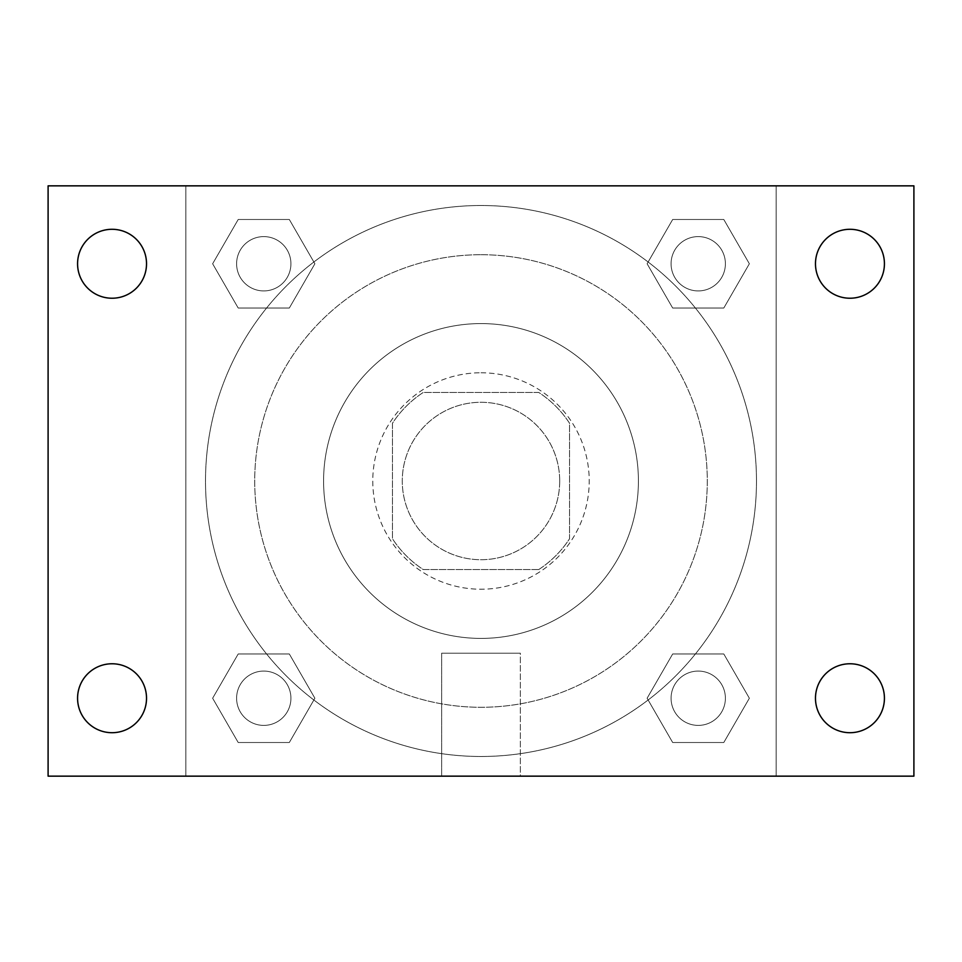 <?xml version="1.0" encoding="UTF-8"?>
<svg xmlns="http://www.w3.org/2000/svg" width="962" height="962" viewBox="0 0 962 962"><rect width="100%" height="100%" fill="white"/><g stroke="black" fill="none" stroke-linecap="round" stroke-linejoin="round"><path stroke-width="0.72" stroke-dasharray="4.81 3.61" d="M559.704 481A78.704 78.704 0 0 0 441.642 412.83A78.704 78.704 0 0 0 441.642 549.17A78.704 78.704 0 0 0 559.704 481A78.704 78.704 0 0 0 441.642 412.83A78.704 78.704 0 0 0 441.642 549.17A78.704 78.704 0 0 0 559.704 481M538.732 569.552L423.268 569.552A105.712 105.712 0 0 1 392.448 538.732L392.448 423.268A105.712 105.712 0 0 1 423.268 392.448L538.732 392.448A105.712 105.712 0 0 1 569.552 423.268L569.552 538.732A105.712 105.712 0 0 1 538.732 569.552L423.268 569.552A105.712 105.712 0 0 1 392.448 538.732L392.448 423.268A105.712 105.712 0 0 1 423.268 392.448L538.732 392.448A105.712 105.712 0 0 1 569.552 423.268L569.552 538.732A105.712 105.712 0 0 1 538.732 569.552M481 372.775A108.225 108.225 0 0 1 574.723 535.112A108.225 108.225 0 0 1 387.277 535.112A108.225 108.225 0 0 1 481 372.775A108.225 108.225 0 0 0 372.775 481A108.225 108.225 0 0 0 481 589.225A108.225 108.225 0 0 0 589.225 481A108.225 108.225 0 0 0 481 372.775M481 323.581A157.419 157.419 0 0 1 617.327 559.704A157.419 157.419 0 0 1 344.673 559.704A157.419 157.419 0 0 1 481 323.581A157.419 157.419 0 0 1 617.327 559.704A157.419 157.419 0 0 1 344.673 559.704A157.419 157.419 0 0 1 481 323.581M481 254.714A226.286 226.286 0 0 1 676.971 594.143A226.286 226.286 0 0 1 285.029 594.143A226.286 226.286 0 0 1 481 254.714A226.286 226.286 0 0 0 254.714 481A226.286 226.286 0 0 0 481 707.286A226.286 226.286 0 0 0 707.286 481A226.286 226.286 0 0 0 481 254.714M212.638 263.768L238.203 219.492L289.321 219.492L314.887 263.768L289.321 308.032L238.203 308.032L212.638 263.768L238.203 219.492L289.321 219.492L314.887 263.768L289.321 308.032L238.203 308.032L212.638 263.768L238.203 219.492L289.321 219.492L314.887 263.768L289.321 308.032L238.203 308.032L212.638 263.768M212.638 698.232L238.203 653.968L289.321 653.968L314.887 698.232L289.321 742.508L238.203 742.508L212.638 698.232L238.203 653.968L289.321 653.968L314.887 698.232L289.321 742.508L238.203 742.508L212.638 698.232L238.203 653.968L289.321 653.968L314.887 698.232L289.321 742.508L238.203 742.508L212.638 698.232M185.846 776.154L185.846 185.846L776.154 185.846L776.154 776.154L185.846 776.154L185.846 185.846L776.154 185.846L776.154 776.154L185.846 776.154M647.113 263.768L672.678 219.492L723.797 219.492L749.362 263.768L723.797 308.032L672.678 308.032L647.113 263.768L672.678 219.492L723.797 219.492L749.362 263.768L723.797 308.032L672.678 308.032L647.113 263.768L672.678 219.492L723.797 219.492L749.362 263.768L723.797 308.032L672.678 308.032L647.113 263.768M647.113 698.232L672.678 653.968L723.797 653.968L749.362 698.232L723.797 742.508L672.678 742.508L647.113 698.232L672.678 653.968L723.797 653.968L749.362 698.232L723.797 742.508L672.678 742.508L647.113 698.232L672.678 653.968L723.797 653.968L749.362 698.232L723.797 742.508L672.678 742.508L647.113 698.232M498.22 185.846L463.78 185.858L498.22 185.846M756.481 481A275.481 275.481 0 0 0 343.254 242.424A275.481 275.481 0 0 0 343.254 719.576A275.481 275.481 0 0 0 756.481 481A275.481 275.481 0 0 0 343.254 242.424A275.481 275.481 0 0 0 343.254 719.576A275.481 275.481 0 0 0 756.481 481M290.921 698.232A27.152 27.152 0 0 0 250.18 674.723A27.152 27.152 0 0 0 250.18 721.753A27.152 27.152 0 0 0 290.921 698.232A27.152 27.152 0 0 0 250.18 674.723A27.152 27.152 0 0 0 250.18 721.753A27.152 27.152 0 0 0 290.921 698.232A27.152 27.152 0 0 0 250.18 674.723A27.152 27.152 0 0 0 250.18 721.753A27.152 27.152 0 0 0 290.921 698.232A27.152 27.152 0 0 0 250.18 674.723A27.152 27.152 0 0 0 250.18 721.753A27.152 27.152 0 0 0 290.921 698.232M290.921 263.768A27.152 27.152 0 0 0 250.18 240.247A27.152 27.152 0 0 0 250.18 287.277A27.152 27.152 0 0 0 290.921 263.768A27.152 27.152 0 0 0 250.18 240.247A27.152 27.152 0 0 0 250.18 287.277A27.152 27.152 0 0 0 290.921 263.768A27.152 27.152 0 0 0 250.18 240.247A27.152 27.152 0 0 0 250.18 287.277A27.152 27.152 0 0 0 290.921 263.768A27.152 27.152 0 0 0 250.18 240.247A27.152 27.152 0 0 0 250.18 287.277A27.152 27.152 0 0 0 290.921 263.768M725.396 263.768A27.152 27.152 0 0 0 684.655 240.247A27.152 27.152 0 0 0 684.655 287.277A27.152 27.152 0 0 0 725.396 263.768A27.152 27.152 0 0 0 684.655 240.247A27.152 27.152 0 0 0 684.655 287.277A27.152 27.152 0 0 0 725.396 263.768A27.152 27.152 0 0 0 684.655 240.247A27.152 27.152 0 0 0 684.655 287.277A27.152 27.152 0 0 0 725.396 263.768A27.152 27.152 0 0 0 684.655 240.247A27.152 27.152 0 0 0 684.655 287.277A27.152 27.152 0 0 0 725.396 263.768M671.079 698.232A27.152 27.152 0 0 1 711.82 674.723A27.152 27.152 0 0 1 711.82 721.753A27.152 27.152 0 0 1 671.079 698.232A27.152 27.152 0 0 1 711.82 674.723A27.152 27.152 0 0 1 711.82 721.753A27.152 27.152 0 0 1 671.079 698.232M520.358 776.154L441.642 776.154L520.358 776.154L441.642 776.154L520.358 776.154L520.358 653.21L441.642 653.21L520.358 653.21L441.642 653.21L520.358 653.21L520.358 776.154M185.846 481L185.846 463.78L185.858 481M776.154 481L776.154 463.78L776.142 481M48.1 185.846L913.9 185.846L913.9 776.154L48.1 776.154L48.1 185.846M146.525 263.768A34.476 34.476 0 0 1 94.817 293.614A34.476 34.476 0 0 1 94.817 233.91A34.476 34.476 0 0 1 146.525 263.768M884.427 263.768A34.476 34.476 0 0 1 832.707 293.614A34.476 34.476 0 0 1 832.707 233.91A34.476 34.476 0 0 1 884.427 263.768M884.427 698.232A34.476 34.476 0 0 1 832.707 728.09A34.476 34.476 0 0 1 832.707 668.386A34.476 34.476 0 0 1 884.427 698.232M146.525 698.232A34.476 34.476 0 0 1 94.817 728.09A34.476 34.476 0 0 1 94.817 668.386A34.476 34.476 0 0 1 146.525 698.232M48.1 481L48.1 463.78L48.112 481M913.9 481L913.9 463.78L913.888 481M725.396 698.232A27.152 27.152 0 0 0 684.655 674.723A27.152 27.152 0 0 0 684.655 721.753A27.152 27.152 0 0 0 725.396 698.232A27.152 27.152 0 0 0 684.655 674.723A27.152 27.152 0 0 0 684.655 721.753A27.152 27.152 0 0 0 725.396 698.232M441.642 653.21L441.642 776.154L441.642 653.21"/><path stroke-width="1.44" d="M48.1 776.154L48.1 185.846L913.9 185.846L913.9 776.154L48.1 776.154M112.049 732.707A34.476 34.476 0 0 0 146.525 698.232A34.476 34.476 0 0 0 112.049 663.768A34.476 34.476 0 0 0 77.573 698.232A34.476 34.476 0 0 0 112.049 732.707M849.951 732.707A34.476 34.476 0 0 0 884.427 698.232A34.476 34.476 0 0 0 849.951 663.768A34.476 34.476 0 0 0 815.475 698.232A34.476 34.476 0 0 0 849.951 732.707M849.951 298.232A34.476 34.476 0 0 0 884.427 263.768A34.476 34.476 0 0 0 849.951 229.293A34.476 34.476 0 0 0 815.475 263.768A34.476 34.476 0 0 0 849.951 298.232M112.049 298.232A34.476 34.476 0 0 0 146.525 263.768A34.476 34.476 0 0 0 112.049 229.293A34.476 34.476 0 0 0 77.573 263.768A34.476 34.476 0 0 0 112.049 298.232"/></g></svg>
